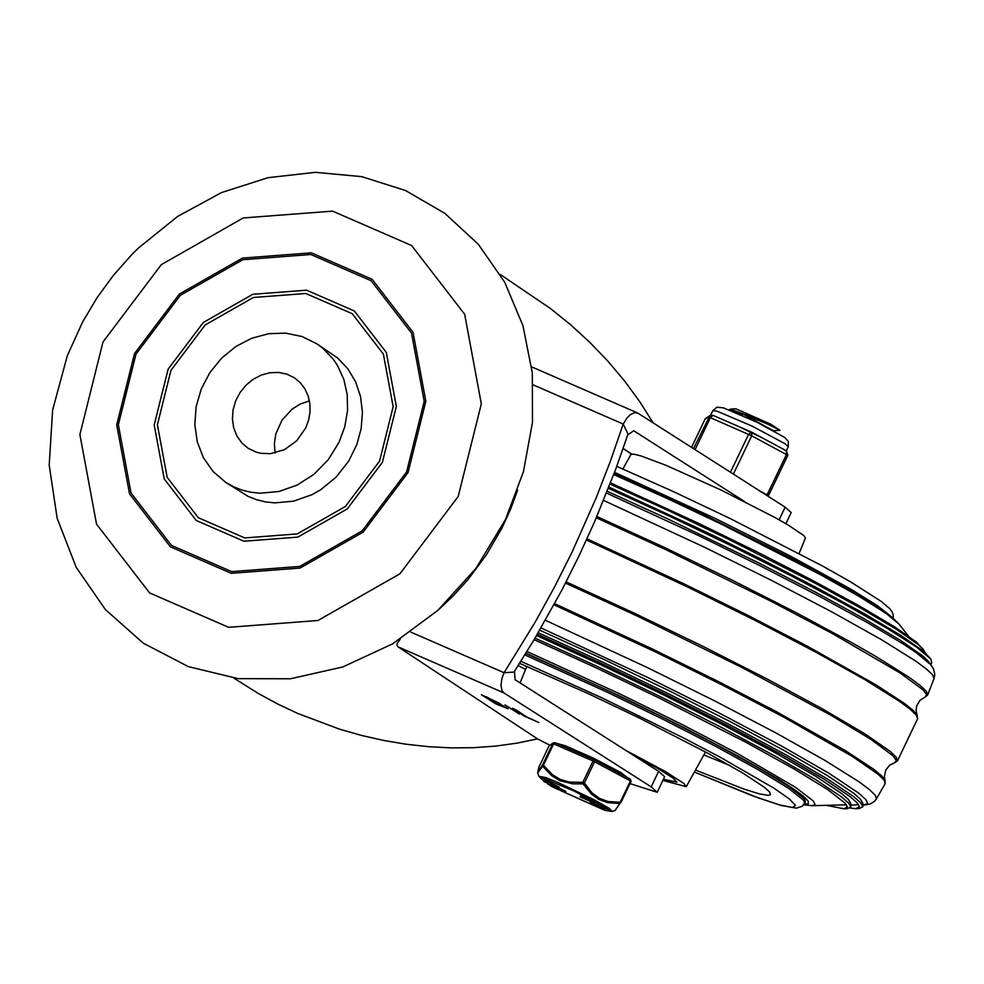 <?xml version="1.0" encoding="UTF-8"?>
<svg xmlns="http://www.w3.org/2000/svg" width="984" height="984" viewBox="0 0 984 984"><rect width="100%" height="100%" fill="white"/><g stroke="black" fill="none" stroke-linecap="round" stroke-linejoin="round"><path stroke-width="1.48" d="M400.205 639.169L397.155 643.622L396.97 645.258L398.053 646.857L503.993 692.957L501.975 690.534L500.954 685.073L502.024 678.111L504.066 672.712L410.734 632.097M533.217 384.892L623.204 424.043L626.943 418.04L630.215 414.756L634.569 412.603L638.026 413.219L785.183 507.178L791.197 512.566L785.872 523.685M779.119 519.823L785.183 507.178M658.616 771.345L664.643 776.733L657.189 792.268L651.174 786.88L658.616 771.345L515.124 679.772L514.435 671.395M629.994 783.621L657.189 792.268M633.635 430.832L627.767 434.879M549.589 745.085L537.51 738.886L516.772 743.191L495.407 746.118L473.525 747.68L451.275 747.877L428.803 746.721L406.257 744.248L383.785 740.472L361.558 735.442L339.701 729.218L297.771 713.461L277.98 704.138L258.546 693.609L233.774 678.087M500.216 274.413L550.585 308.632L570.732 324.868L589.883 342.42L607.878 361.153L624.52 380.906L639.661 401.546L653.167 422.886M537.51 738.886L398.053 646.857M439.073 609.244L453.968 595.111L467.794 579.834L486.293 554.988L501.865 528.211L510.487 509.491L517.609 490.241M515.948 709.858L526.809 717.016L538.802 722.514L524.128 716.032L512.455 708.332L515.948 709.858M504.952 704.888L519.392 714.064L504.952 704.888M491.102 700.387L495.948 703.585L504.275 706.918L491.25 700.091M485.911 696.967L496.932 702.342L486.059 696.66M499.983 704.052L508.15 708.775L495.838 703.904L481.397 694.729L500.192 703.621M634.262 431.103L744.839 501.717M513.992 672.084L534.005 639.883L561.778 590.289L578.752 556.452L594.459 522.073L615.59 469.589L628.026 434.079L623.204 424.043L610.4 461.213L596.144 497.929L572.098 552.061L554.324 587.399L535.198 622.085L504.066 672.712L513.992 672.084M503.993 692.957L651.174 786.88M458.2 496.502L399.898 573.82L317.98 620.498L228.645 627.325L149.617 592.934L96.53 524.128L79.889 434.559L103.013 341.952L161.302 264.647L243.22 217.956L332.543 211.13L411.583 245.508L464.682 314.302L481.324 403.883L458.2 496.502M408.04 472.578L425.838 401.263L413.034 332.272L372.149 279.296L311.276 252.827L242.495 258.079L179.408 294.031L134.525 353.563L116.715 424.879L129.531 493.857L170.404 546.833L231.277 573.315L300.058 568.063L363.145 532.11L408.04 472.578M505.505 519.478L476.01 568.297L437.794 610.412L392.653 643.831L342.739 666.98L290.391 678.775L238.091 678.64L188.288 666.599L143.356 643.229L105.399 609.6L76.223 567.337L57.183 518.408L49.2 465.124L52.632 410.021L67.33 355.679L82.631 321.94L96.862 297.992L113.283 275.495L131.721 254.684L138.277 248.153L177.735 216.357L221.535 192.569L267.992 177.698L315.335 172.323L361.768 176.653L405.494 190.502L444.879 213.368L478.384 244.352L504.743 282.285L522.959 325.716L532.319 372.998L532.479 422.296L523.427 471.767L505.505 519.478M316.946 343.859L337.573 357.979L347.869 368.803L355.63 381.841L360.55 396.552L362.432 412.321L361.177 428.52L356.848 444.485L348.68 461.115L336.11 477.129L320.513 489.86L311.867 494.743L293.527 501.176L274.733 502.873L265.52 501.914L256.615 499.737L248.153 496.403L225.607 482.283L233.503 486.736L241.953 490.069L250.858 492.246L260.083 493.205L278.878 491.508L297.205 485.075L313.982 474.288L328.176 459.811L338.927 442.505L344.732 426.908L347.536 410.746L347.229 394.67L343.822 379.357L337.438 365.408L333.219 359.135L322.924 348.299L316.946 343.859L302.149 336.577L285.791 333.133L268.706 333.699L251.756 338.25L235.779 346.54L221.584 358.176L209.887 372.567L201.265 388.975L196.148 406.601L194.807 424.559L197.292 441.927L203.491 457.855L213.097 471.533L225.607 482.283M379.578 461.09L345.335 506.502L297.217 533.918L244.758 537.928L198.338 517.719L167.157 477.314L157.391 424.707L170.97 370.316L205.213 324.917L253.318 297.5L305.778 293.49L352.198 313.687L383.379 354.092L393.157 406.699L379.578 461.09M406.589 471.951L362.173 530.856L299.751 566.427L231.695 571.618L171.474 545.419L131.032 492.996L118.351 424.756L135.976 354.191L180.38 295.286L242.802 259.714L310.858 254.512L371.079 280.711L411.533 333.133L424.202 401.386L406.589 471.951M382.395 462.32L347.229 508.949L297.82 537.116L243.934 541.225L196.259 520.487L164.242 478.987L154.205 424.953L168.153 369.098L203.319 322.469L252.728 294.302L306.602 290.182L354.277 310.932L386.306 352.42L396.343 406.453L382.395 462.32M275.065 452.96L274.376 443.44L275.877 433.772L282.027 420.168L292.113 409.159L300.415 403.981L309.443 400.869M305.667 428.028L296.787 440.721L284.462 449.676L270.354 453.686L260.895 453.317L256.369 452.209L248.066 448.249L241.695 442.788L236.824 435.838L233.663 427.733L232.408 418.901L233.085 409.787L235.68 400.82L240.071 392.481L246.012 385.162L253.232 379.246L261.35 375.027L269.973 372.727L278.656 372.432L286.971 374.178L294.499 377.881L300.292 382.739L304.905 388.84L308.152 395.925L309.886 403.711L310.046 411.89L308.619 420.106L305.667 428.028M603.586 500.413L704.716 547.35L771.567 580.412L831.96 611.95L881.258 639.538L915.698 661.064L926.461 669.022L932.611 674.876L934.05 678.529L934.8 674.483L933.509 668.751L928.146 661.186L922.795 655.984L900.471 640.35L864.026 618.653L815.921 592.368L759.427 563.279L667.398 518.716L607.251 491.323M930.446 664.102L931.7 663.13L930.864 659.059L916.166 646.808L886.399 627.89L843.571 603.586L790.582 575.529L731.014 545.628L668.899 515.899L608.419 488.347M930.864 659.059L923.423 651.187L901.147 635.59L864.788 613.954L816.806 587.755L760.472 558.764L699.612 528.949L608.899 487.129M822.415 590.732L718.529 537.941L608.924 487.08M924.837 652.392L923.496 649.661L918.256 644.581L896.375 629.28L860.619 608.051L813.473 582.343L728.664 539.33L668.431 510.585L610.08 484.103M923.496 649.661L916.19 641.949L894.456 626.759L858.946 605.689L812.132 580.179L757.262 551.999L698.16 523.131L610.56 482.886M803.78 804.814L812.034 805.699L846.486 804.838M827.249 805.515L843.891 808.774L847.372 806.966L845.096 803.141L827.495 789.476L793.744 768.762L746.512 742.612L658.64 697.742L595.381 667.472L534.115 639.686M843.891 808.774L847.298 808.737L850.828 806.905L848.54 803.042L841.824 797.138L815.736 779.648L774.58 755.81L721.555 727.471L660.768 696.832L596.944 666.266L535.038 638.136M850.828 806.905L850.766 803.461L848.491 799.623L841.812 793.731L815.834 776.339L774.875 752.612L722.096 724.421L661.605 693.929L598.112 663.536L536.551 635.578M850.803 805.244L858.614 804.629M850.262 808.073L855.822 808.639L859.462 806.745L857.138 802.809L850.324 796.782L823.842 778.996L782.022 754.716L728.062 725.835L666.082 694.532L600.843 663.228L537.313 634.286M855.822 808.639L859.241 808.59L862.919 806.683L860.582 802.71L853.731 796.646L827.077 778.725L784.986 754.285L730.645 725.171L668.197 693.609L602.393 661.998L538.223 632.737M862.919 806.683L862.857 803.239L860.533 799.291L853.706 793.252L827.163 775.417L785.257 751.087L731.173 722.108L669.034 690.706L603.549 659.268L539.724 630.166M525.567 669.501L518.211 665.504M730.165 765.65L703.843 754.913M519.589 663.339L589.244 694.089L639.514 718.099L708.185 753.412L742.822 773.067L764.347 787.261L769.463 791.837L770.607 794.58L768.295 795.404L759.094 793.805L743.375 788.873L695.467 770.054M525.776 653.425L607.472 690.387L663.856 717.766L715.934 744.519L759.07 768.258L789.439 786.868L804.322 798.713L805.49 801.726L804.74 803.288L803.571 800.263L788.676 788.418L758.283 769.783L715.11 746.032L662.982 719.267L606.574 691.875L524.866 654.913M632.54 754.703L658.05 768.541L673.56 778.356L676.943 782.182L663.4 779.316M662.872 780.423L686.279 786.683L683.831 783.436L665.59 771.64L625.726 750.349M799.106 553.426L805.429 538.014L803.817 535.554L788.098 524.989L774.752 517.399L721.124 490.057L666.205 465.395L640.978 455.936L633.856 454.128L630.953 454.423L622.897 468.999M663.413 779.279L676.635 782.034L673.302 778.246L657.989 768.541L632.798 754.863M742.539 415.482L737.619 412.025M766.536 426.994L742.244 413.6M766.45 426.958L774.113 431.017M730.239 410.279L743.449 414.043L768.012 424.301L779.955 430.279L774.297 430.721M730.374 409.147L735.774 408.754L770.607 424.116L730.374 409.147L729.55 409.602M770.607 424.116L779.918 430.266M627.435 777.581L620.646 772.403L593.856 758.369L565.443 745.811L555.911 743.117M538.949 766.966L549.183 745.626L552.762 743.56L542.541 764.9L543.426 765.208L553.66 743.867L593.044 761.013L582.811 782.354L583.045 783.854L591.138 793.879L598.727 799.439L607.423 802.612L619.736 803.534L620.166 802.304L608.026 801.493L599.527 798.43L592.171 792.993L584.373 783.104L594.594 761.764L630.4 780.964L620.166 802.304L620.83 802.747L631.064 781.407L620.842 802.735M543.709 781.444L544.3 780.201L547.965 781.591L559.158 787.028L558.568 788.27L543.709 781.444L558.568 788.27M558.777 787.815L565.788 791.394L565.197 792.637L550.327 785.822L565.197 792.637M597.485 804.974L605.8 809.168L605.209 810.435L589.945 803.153L605.209 810.435M589.945 803.153L590.535 801.911L591.79 802.317L592.614 802.796L592.011 804.014M592.528 802.969L597.3 805.072M580.228 796.856L580.695 795.589L593.61 801.161L594.988 801.899L594.398 803.141L580.105 796.831L594.398 803.141M619.736 803.534L615.234 810.41L619.736 803.534M582.811 782.354L584.373 783.104L583.045 783.854L572.922 783.867L560.044 780.742L551.667 775.663L542.664 766.278L543.426 765.208L552.233 774.519L560.376 779.513L569.662 782.108L582.811 782.354M594.336 759.845L555.062 742.76L552.762 743.56L553.463 742.809L549.183 745.626L538.961 766.966L538.014 771.653L542.541 764.9L542.664 766.278L537.694 772.944L538.826 767.348M592.011 804.039L592.614 802.796M597.78 804.974L597.177 806.216M597.042 805.207L596.452 806.449M591.79 802.317L591.199 803.559M590.695 801.862L590.105 803.104M605.8 809.168L605.197 810.41L612.22 811.443L608.899 808.159L594.274 799.82L557.522 782.292L545.443 777.495L538.924 776.327L537.694 772.944M547.879 784.1L549.945 785.134L548.002 783.854M562.085 791.308L559.133 789.734L562.085 791.308M556.587 788.922L552.258 786.745L556.71 788.651M557.03 788.639L557.375 787.938M557.338 788.799L557.694 788.049M557.424 788.811L557.768 788.086M555.468 786.942L552.504 785.367L555.468 786.942M546.821 782.784L551.151 784.949L546.821 782.784M550.4 784.26L551.003 783.018M550.708 784.42L551.298 783.178M550.794 784.433L551.397 783.19M733.375 474.103L751.727 435.814L751.579 432.136L748.615 434.313L730.448 472.234M751.21 431.976L713.08 415.383L709.981 415.555L693.474 448.618M768.467 495.715L787.827 455.334L786.339 450.795L775.429 444.94L786.339 450.795L786.487 454.46L766.807 495.444M775.429 444.94L751.714 432.222M759.365 490.696L767.126 494.854L768.135 496.293L787.827 455.334L751.727 435.814L710.374 417.671L713.08 415.383L725.036 420.574M712.969 415.334L709.981 415.555L705.097 419.061L706.5 417.56M631.617 454.042L623.167 448.458M554.004 604.816L656.057 652.22L723.4 685.565L784.1 717.311L852.661 756.622L878.232 774.359L884.099 780.103L885.182 783.621L884.444 776.155L885.772 770.066L889.733 765.109L894.53 762.809L896.412 760.571L893.054 755.86L871.037 739.427L830.311 714.888L742.01 667.521L636.119 615.517L565.517 583.106M885.268 780.435L881.689 775.884L873.767 769.316L845.49 750.669L776.302 711.616L717.115 680.891L652.306 648.936L554.632 603.659M586.464 539.982L688.357 587.35L755.503 620.609L816.031 652.269L865.33 679.907L899.634 701.42L910.286 709.341L916.325 715.171L917.617 718.775L916.104 710.079L916.67 705.983L919.942 700.35L925.243 696.992L926.547 694.519L922.709 689.612L900.028 672.933L832.722 633.733L771.087 601.286L666.143 549.81L596.316 517.781M917.309 715.257L913.263 710.497L904.972 703.794L876.24 684.999L807.089 646.045L748.27 615.541L683.954 583.832L586.993 538.838M925.243 696.992L927.678 694.938L926.301 691.297L920.188 685.454L909.462 677.509L875.096 655.996L852.095 642.823L796.696 612.934L732.354 580.252L664.015 547.264L596.87 516.489M894.53 762.809L897.457 760.853L896.301 757.299L890.385 751.518L864.764 733.769L822.587 708.947L767.065 678.96L702.465 646.107L633.733 612.897L566.132 581.888M931.196 665.073L916.411 652.736L903.238 643.991L866.437 622.06L817.839 595.492L760.73 566.071L698.923 535.751L606.55 493.082M908.416 636.045L899.032 624.077L885.969 613.315L859.339 596.55L821.074 575.025L721.567 524.238L667.644 498.716L613.733 474.559M803.325 804.137L808.27 803.842L808.245 801.124L803.239 796.081L793.387 788.824L778.934 779.549L737.84 755.958L684.175 727.717L623.45 697.717L525.936 653.179M812.034 805.699L815.059 804.457L813.239 800.902L795.343 787.225L736.93 753.191L682.453 724.691L621.544 694.704L526.969 651.494M862.894 805.096L867.777 803.682L865.957 799.672L858.724 793.129L828.774 773.141L780.607 745.503L718.566 712.711L648.21 677.705L541.028 627.927M864.136 805.084L869.967 804.112L874.456 801.333L876.4 798.873L875.354 795.38L869.524 789.648L858.983 781.776L824.764 760.3L775.367 732.613L714.63 700.866L647.288 667.546L545.407 620.277M614.569 472.332L715.417 518.506L790.238 555.96L850.41 588.887L877.273 605.554L891.061 616.476M520.868 661.309L600.584 697.213L682.576 737.459L719.107 756.622L773.891 788.147L789.303 798.86L795.527 805.416L792.231 807.47L779.599 804.912L758.27 797.876L694.36 772.059L752.379 795.761L781.111 805.466L796.45 808.147L802.378 806.191L804.74 803.288M630.387 779.18L631.064 781.394L630.326 779.131L594.582 759.968M545.751 782.12L540.782 778.442L543.106 778.184L574.152 791.087L606.488 808.196L609.785 811.16L605.234 810.373M604.434 810.103L563.266 791.714M593.61 801.161L593.008 802.403M581.249 795.785L580.658 797.028M552.614 786.61L552.959 785.896M553.992 787.2L554.299 786.573M545.997 782.231L546.587 780.989M547.362 782.834L547.965 781.591M554.951 742.711L553.463 742.809L555.013 742.723L594.398 759.869L593.044 761.013L594.594 761.764L594.52 759.931L630.326 779.131L631.064 781.394M609.785 811.136L612.22 811.443L615.234 810.41M710.62 415.26L712.859 410.586L717.151 411.214L751.837 425.974L785.072 443.759L788.258 446.711L786.314 450.77M787.827 455.309L786.487 450.881M691.543 447.388L705.097 419.061L708.591 417.044L710.374 417.671L695.061 449.627M637.411 412.886L531.643 366.872M631.482 454.079L623.13 448.556M917.617 718.775L897.457 760.853M934.05 678.529L927.678 694.938M899.032 624.077L892.488 617.632L871.812 603.204L839.536 584.127L797.335 561.249L695.577 510.622L614.09 473.624M885.182 783.621L876.4 798.873M616.784 466.367L673.585 491.692L730.189 518.543L822.341 565.898L850.324 581.704L881.381 601.519L889.634 608.555L892.021 611.704L893.263 615.111L893.189 618.21M686.279 786.683L705.479 751.948M520.069 682.921L526.846 666.365M580.105 796.831L580.695 795.589M596.796 806.13L597.386 804.887M550.327 785.822L550.696 785.048M538.924 776.327L543.918 781.001M565.136 792.661L604.373 810.115M549.884 744.876L549.183 745.626M762.502 438.003L739.378 426.822M712.859 410.586L716.918 407.228L723.338 407.831L757.004 422.234L784.789 437.499L788.356 441.508L788.258 446.711M691.531 447.376L705.097 419.061"/></g></svg>
